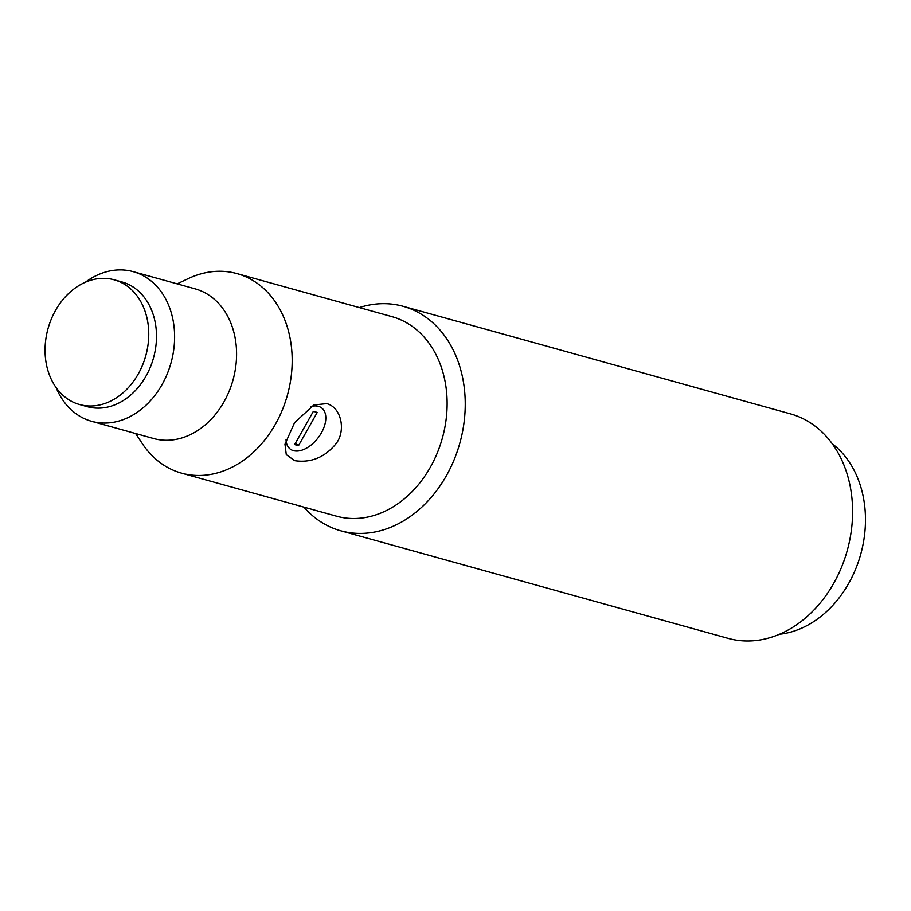 <?xml version="1.0" encoding="UTF-8"?>
<svg xmlns="http://www.w3.org/2000/svg" width="911" height="911" viewBox="0 0 911 911"><rect width="100%" height="100%" fill="white"/><g stroke="black" fill="none" stroke-linecap="round" stroke-linejoin="round"><path stroke-width="1.37" d="M832.29 443.805A103.558 81.159 105.5 0 1 832.46 443.942A103.558 81.159 105.5 0 1 860.679 554.412A103.558 81.159 105.5 0 1 779.395 634.284M403.095 306.29L790.452 413.867A116.494 91.294 105.5 0 1 815.459 426.405A116.494 91.294 105.5 0 1 841.479 567.337A116.494 91.294 105.5 0 1 728.105 638.36L340.748 530.794A116.494 91.294 -74.5 0 0 454.122 459.77A116.494 91.294 -74.5 0 0 428.102 318.839A116.494 91.294 -74.5 0 0 403.095 306.29A116.494 91.294 -74.5 0 0 359.333 307.576M303.91 507.131A116.494 91.294 -74.5 0 0 315.741 518.257A116.494 91.294 -74.5 0 0 340.748 530.794M181.528 473.139L336.466 516.173A103.558 81.159 -74.5 0 0 437.246 453.029A103.558 81.159 -74.5 0 0 414.118 327.766A103.558 81.159 -74.5 0 0 391.889 316.618L236.94 273.585A103.558 81.159 105.5 0 1 259.168 284.733A103.558 81.159 105.5 0 1 282.308 410.007A103.558 81.159 105.5 0 1 181.528 473.139A103.558 81.159 105.5 0 1 159.288 461.991A103.558 81.159 105.5 0 1 142.446 443.805L135.602 433.522M177.167 283.856L188.326 278.572A103.558 81.159 105.5 0 1 236.94 273.585M56.106 387.574A77.663 60.866 -74.5 0 0 74.941 412.945A77.663 60.866 -74.5 0 0 91.612 421.303L153.595 438.521A77.663 60.866 -74.5 0 0 229.173 391.161A77.663 60.866 -74.5 0 0 211.83 297.214A77.663 60.866 -74.5 0 0 195.159 288.855L133.177 271.637A77.663 60.866 -74.5 0 0 85.361 282.239M91.612 421.303A77.663 60.866 -74.5 0 0 167.203 373.954A77.663 60.866 -74.5 0 0 149.848 279.996A77.663 60.866 -74.5 0 0 133.177 271.637M79.587 404.53L87.331 406.682A64.715 50.72 -74.5 0 0 150.315 367.224A64.715 50.72 -74.5 0 0 135.864 288.924A64.715 50.72 -74.5 0 0 121.972 281.954L114.217 279.814A64.715 50.72 -74.5 0 0 51.232 319.271A64.715 50.72 -74.5 0 0 65.683 397.56A64.715 50.72 -74.5 0 0 79.587 404.53A64.715 50.72 -74.5 0 0 142.571 365.072A64.715 50.72 -74.5 0 0 128.109 286.771A64.715 50.72 -74.5 0 0 114.217 279.814M326.764 403.619L313.896 404.94L294.572 422.636L284.972 444.226L286.282 454.635L294.617 460.659C310.674 463.061 324.316 457.607 335.544 444.295C346.134 431.86 341.921 407.593 326.764 403.619M286.043 439.614A25.884 15.339 127.4 0 0 293.444 450.649A25.884 15.339 127.4 0 0 321.424 432.805A25.884 15.339 127.4 0 0 318.417 406.34A25.884 15.339 127.4 0 0 310.708 406.591M317.233 412.421L313.361 411.339L294.629 444.579L298.501 445.65L317.233 412.421M298.501 445.65L295.38 443.258"/></g></svg>
